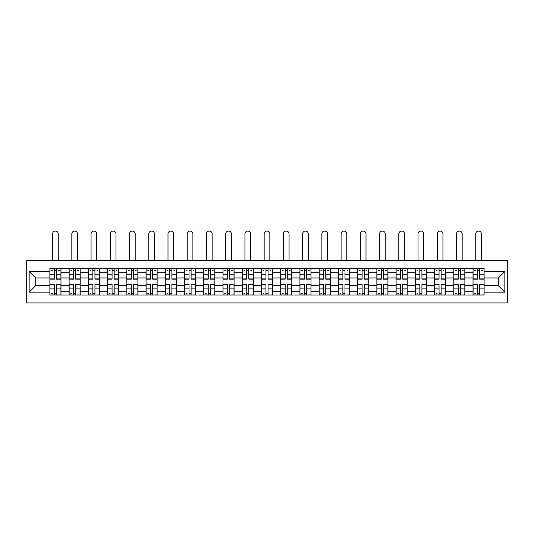 <?xml version="1.0" encoding="UTF-8"?>
<svg xmlns="http://www.w3.org/2000/svg" width="534" height="534" viewBox="0 0 534 534"><rect width="100%" height="100%" fill="white"/><g stroke="black" fill="none" stroke-linecap="round" stroke-linejoin="round"><path stroke-width="0.8" d="M26.7 302.938L507.3 302.938L507.3 260.652L26.7 260.652L26.7 302.938M69.113 295.048L69.113 272.3L60.976 272.3L60.976 295.048M60.976 272.3L60.976 268.542M69.113 272.3L69.113 268.542M80.207 268.542L80.207 295.048M88.35 295.048L88.35 268.542M99.444 268.542L99.444 295.048M107.581 295.048L107.581 268.542M118.675 268.542L118.675 295.048M126.812 295.048L126.812 268.542M137.912 268.542L137.912 295.048M146.049 295.048L146.049 268.542M157.143 268.542L157.143 295.048M165.28 295.048L165.28 268.542M176.38 268.542L176.38 295.048M184.517 295.048L184.517 268.542M195.611 268.542L195.611 295.048M203.748 295.048L203.748 268.542M214.848 268.542L214.848 295.048M222.985 295.048L222.985 268.542M234.079 268.542L234.079 295.048M242.216 295.048L242.216 268.542M253.316 268.542L253.316 295.048M261.453 295.048L261.453 268.542M272.547 268.542L272.547 295.048M280.684 295.048L280.684 268.542M291.784 268.542L291.784 295.048M299.921 295.048L299.921 268.542M311.015 268.542L311.015 295.048M319.152 295.048L319.152 268.542M330.252 268.542L330.252 295.048M338.389 295.048L338.389 268.542M349.483 268.542L349.483 295.048M357.62 295.048L357.62 268.542M368.72 268.542L368.72 295.048M376.857 295.048L376.857 268.542M387.951 268.542L387.951 295.048M396.088 295.048L396.088 268.542M407.188 268.542L407.188 295.048M415.325 295.048L415.325 268.542M426.419 268.542L426.419 295.048M434.556 295.048L434.556 268.542M445.65 268.542L445.65 295.048M453.793 295.048L453.793 268.542M464.887 268.542L464.887 295.048M473.024 295.048L473.024 268.542M473.024 285.617L464.887 285.617M453.793 285.617L445.65 285.617M434.556 285.617L426.419 285.617M415.325 285.617L407.188 285.617M396.088 285.617L387.951 285.617M376.857 285.617L368.72 285.617M357.62 285.617L349.483 285.617M338.389 285.617L330.252 285.617M319.152 285.617L311.015 285.617M299.921 285.617L291.784 285.617M280.684 285.617L272.547 285.617M261.453 285.617L253.316 285.617M242.216 285.617L234.079 285.617M222.985 285.617L214.848 285.617M203.748 285.617L195.611 285.617M184.517 285.617L176.38 285.617M165.28 285.617L157.143 285.617M146.049 285.617L137.912 285.617M126.812 285.617L118.675 285.617M107.581 285.617L99.444 285.617M88.35 285.617L80.207 285.617M69.113 285.617L60.976 285.617M473.024 277.974L464.887 277.974M453.793 277.974L445.65 277.974M434.556 277.974L426.419 277.974M415.325 277.974L407.188 277.974M396.088 277.974L387.951 277.974M376.857 277.974L368.72 277.974M357.62 277.974L349.483 277.974M338.389 277.974L330.252 277.974M319.152 277.974L311.015 277.974M299.921 277.974L291.784 277.974M280.684 277.974L272.547 277.974M261.453 277.974L253.316 277.974M242.216 277.974L234.079 277.974M222.985 277.974L214.848 277.974M203.748 277.974L195.611 277.974M184.517 277.974L176.38 277.974M165.28 277.974L157.143 277.974M146.049 277.974L137.912 277.974M126.812 277.974L118.675 277.974M107.581 277.974L99.444 277.974M88.35 277.974L80.207 277.974M69.113 277.974L60.976 277.974M35.698 285.617L49.882 285.617L49.882 277.974L35.698 277.974L35.698 285.617L29.163 292.151L29.163 271.439L49.882 271.439L49.882 277.974M484.118 277.974L484.118 285.617L498.302 285.617L498.302 277.974L484.118 277.974L484.118 268.542L49.882 268.542L49.882 271.439M484.118 271.439L504.837 271.439L504.837 292.151L484.118 292.151L484.118 285.617M49.882 285.617L49.882 295.048L484.118 295.048L484.118 292.151M49.882 292.151L29.163 292.151M56.477 293.199L54.381 293.199M54.381 270.391L56.477 270.391M75.708 293.199L73.612 293.199M73.612 270.391L75.708 270.391M94.945 293.199L92.849 293.199M92.849 270.391L94.945 270.391M114.176 293.199L112.08 293.199M112.08 270.391L114.176 270.391M133.413 293.199L131.317 293.199M131.317 270.391L133.413 270.391M152.644 293.199L150.548 293.199M150.548 270.391L152.644 270.391M171.881 293.199L169.785 293.199M169.785 270.391L171.881 270.391M191.112 293.199L189.016 293.199M189.016 270.391L191.112 270.391M210.349 293.199L208.253 293.199M208.253 270.391L210.349 270.391M229.58 293.199L227.484 293.199M227.484 270.391L229.58 270.391M248.817 293.199L246.721 293.199M246.721 270.391L248.817 270.391M268.048 293.199L265.952 293.199M265.952 270.391L268.048 270.391M287.279 293.199L285.183 293.199M285.183 270.391L287.279 270.391M306.516 293.199L304.42 293.199M304.42 270.391L306.516 270.391M325.747 293.199L323.651 293.199M323.651 270.391L325.747 270.391M344.984 293.199L342.888 293.199M342.888 270.391L344.984 270.391M364.215 293.199L362.119 293.199M362.119 270.391L364.215 270.391M383.452 293.199L381.356 293.199M381.356 270.391L383.452 270.391M402.683 293.199L400.587 293.199M400.587 270.391L402.683 270.391M421.92 293.199L419.824 293.199M419.824 270.391L421.92 270.391M441.151 293.199L439.055 293.199M439.055 270.391L441.151 270.391M460.388 293.199L458.292 293.199M458.292 270.391L460.388 270.391M479.619 293.199L477.523 293.199M477.523 270.391L479.619 270.391M29.163 271.439L35.698 277.974M498.302 285.617L504.837 292.151M498.302 277.974L504.837 271.439M58.266 260.652L58.266 233.899A2.837 2.837 90 0 0 55.429 231.062A2.837 2.837 90 0 0 52.592 233.899L52.592 260.652M56.477 279.142L56.477 268.662L60.916 268.662L60.916 279.142L56.477 279.142M54.381 270.264L56.477 270.264M51.544 270.264L52.405 270.264M58.446 270.264L59.314 270.264M54.381 268.662L49.942 268.662L49.942 279.142L54.381 279.142L54.381 268.662L56.477 268.662M54.381 284.448L54.381 294.928L49.942 294.928L49.942 284.448L54.381 284.448M56.477 293.326L54.381 293.326M52.405 293.326L51.544 293.326M58.446 294.928L60.916 294.928L60.916 284.448L56.477 284.448L56.477 294.928L54.381 294.928M60.916 294.928L56.477 294.928M77.497 260.652L77.497 233.899A2.837 2.837 78.9 0 0 74.66 231.062A2.837 2.837 78.9 0 0 71.823 233.899L71.823 260.652M75.708 279.142L75.708 268.662L80.147 268.662L80.147 279.142L75.708 279.142M73.612 270.264L75.708 270.264M70.775 270.264L71.643 270.264M77.684 270.264L78.545 270.264M73.612 268.662L69.173 268.662L69.173 279.142L73.612 279.142L73.612 268.662L75.708 268.662M96.734 260.652L96.734 233.899A2.837 2.837 78.9 0 0 93.897 231.062A2.837 2.837 78.9 0 0 91.06 233.899L91.06 260.652M94.945 279.142L94.945 268.662L99.384 268.662L99.384 279.142L94.945 279.142M92.849 270.264L94.945 270.264M90.012 270.264L90.873 270.264M96.914 270.264L97.782 270.264M92.849 268.662L88.41 268.662L88.41 279.142L92.849 279.142L92.849 268.662L94.945 268.662M73.612 284.709L69.173 284.448L73.612 284.448L73.612 294.928L69.173 294.928L71.643 294.928M69.173 284.709L69.173 294.928M75.708 293.326L73.612 293.326M71.643 293.326L70.775 293.326M77.684 294.928L80.147 294.928L80.147 284.448L75.708 284.448L75.708 294.928L71.823 294.928M80.147 294.928L77.497 294.928M92.849 284.709L88.41 284.448L92.849 284.448L92.849 294.928L88.41 294.928L90.873 294.928M88.41 284.709L88.41 294.928M94.945 293.326L92.849 293.326M90.873 293.326L90.012 293.326M96.914 294.928L99.384 294.928L99.384 284.448L94.945 284.448L94.945 294.928L91.06 294.928M99.384 294.928L96.734 294.928M115.965 260.652L115.965 233.899A2.837 2.837 78.9 0 0 113.128 231.062A2.837 2.837 78.9 0 0 110.291 233.899L110.291 260.652M114.176 279.142L114.176 268.662L118.615 268.662L118.615 279.142L114.176 279.142M112.08 270.264L114.176 270.264M109.243 270.264L110.111 270.264M116.152 270.264L117.013 270.264M112.08 268.662L107.641 268.662L107.641 279.142L112.08 279.142L112.08 268.662L114.176 268.662M135.195 260.652L135.195 233.899A2.837 2.837 78.9 0 0 132.365 231.062A2.837 2.837 78.9 0 0 129.528 233.899L129.528 260.652M133.413 279.142L133.413 268.662L137.852 268.662L137.852 279.142L133.413 279.142M131.317 270.264L133.413 270.264M128.48 270.264L129.341 270.264M135.382 270.264L136.243 270.264M131.317 268.662L126.878 268.662L126.878 279.142L131.317 279.142L131.317 268.662L133.413 268.662M154.433 260.652L154.433 233.899A2.837 2.837 78.9 0 0 151.596 231.062A2.837 2.837 78.9 0 0 148.759 233.899L148.759 260.652M152.644 279.142L152.644 268.662L157.083 268.662L157.083 279.142L152.644 279.142M150.548 270.264L152.644 270.264M147.711 270.264L148.579 270.264M154.62 270.264L155.481 270.264M150.548 268.662L146.109 268.662L146.109 279.142L150.548 279.142L150.548 268.662L152.644 268.662M112.08 284.709L107.641 284.448L112.08 284.448L112.08 294.928L107.641 294.928L110.111 294.928M107.641 284.709L107.641 294.928M114.176 293.326L112.08 293.326M110.111 293.326L109.243 293.326M116.152 294.928L118.615 294.928L118.615 284.448L114.176 284.448L114.176 294.928L110.291 294.928M118.615 294.928L115.965 294.928M131.317 284.709L126.878 284.448L131.317 284.448L131.317 294.928L126.878 294.928L129.341 294.928M126.878 284.709L126.878 294.928M133.413 293.326L131.317 293.326M129.341 293.326L128.48 293.326M135.382 294.928L137.852 294.928L137.852 284.448L133.413 284.448L133.413 294.928L129.528 294.928M137.852 294.928L135.195 294.928M150.548 284.709L146.109 284.448L150.548 284.448L150.548 294.928L146.109 294.928L148.579 294.928M146.109 284.709L146.109 294.928M152.644 293.326L150.548 293.326M148.579 293.326L147.711 293.326M154.62 294.928L157.083 294.928L157.083 284.448L152.644 284.448L152.644 294.928L148.759 294.928M157.083 294.928L154.433 294.928M173.663 260.652L173.663 233.899A2.837 2.837 78.9 0 0 170.833 231.062A2.837 2.837 78.9 0 0 167.996 233.899L167.996 260.652M171.881 279.142L171.881 268.662L176.32 268.662L176.32 279.142L171.881 279.142M169.785 270.264L171.881 270.264M166.948 270.264L167.809 270.264M173.85 270.264L174.711 270.264M169.785 268.662L165.346 268.662L165.346 279.142L169.785 279.142L169.785 268.662L171.881 268.662M169.785 284.709L165.346 284.448L169.785 284.448L169.785 294.928L165.346 294.928L167.809 294.928M165.346 284.709L165.346 294.928M171.881 293.326L169.785 293.326M167.809 293.326L166.948 293.326M173.85 294.928L176.32 294.928L176.32 284.448L171.881 284.448L171.881 294.928L167.996 294.928M176.32 294.928L173.663 294.928M192.901 260.652L192.901 233.899A2.837 2.837 78.9 0 0 190.064 231.062A2.837 2.837 78.9 0 0 187.227 233.899L187.227 260.652M191.112 279.142L191.112 268.662L195.551 268.662L195.551 279.142L191.112 279.142M189.016 270.264L191.112 270.264M186.179 270.264L187.047 270.264M193.088 270.264L193.949 270.264M189.016 268.662L184.577 268.662L184.577 279.142L189.016 279.142L189.016 268.662L191.112 268.662M189.016 284.709L184.577 284.448L189.016 284.448L189.016 294.928L184.577 294.928L187.047 294.928M184.577 284.709L184.577 294.928M191.112 293.326L189.016 293.326M187.047 293.326L186.179 293.326M193.088 294.928L195.551 294.928L195.551 284.448L191.112 284.448L191.112 294.928L187.227 294.928M195.551 294.928L192.901 294.928M212.131 260.652L212.131 233.899A2.837 2.837 78.9 0 0 209.301 231.062A2.837 2.837 78.9 0 0 206.464 233.899L206.464 260.652M210.349 279.142L210.349 268.662L214.788 268.662L214.788 279.142L210.349 279.142M208.253 270.264L210.349 270.264M205.416 270.264L206.278 270.264M212.318 270.264L213.179 270.264M208.253 268.662L203.814 268.662L203.814 279.142L208.253 279.142L208.253 268.662L210.349 268.662M208.253 284.709L203.814 284.448L208.253 284.448L208.253 294.928L203.814 294.928L206.278 294.928M203.814 284.709L203.814 294.928M210.349 293.326L208.253 293.326M206.278 293.326L205.416 293.326M212.318 294.928L214.788 294.928L214.788 284.448L210.349 284.448L210.349 294.928L206.464 294.928M214.788 294.928L212.131 294.928M231.369 260.652L231.369 233.899A2.837 2.837 78.9 0 0 228.532 231.062A2.837 2.837 78.9 0 0 225.695 233.899L225.695 260.652M229.58 279.142L229.58 268.662L234.019 268.662L234.019 279.142L229.58 279.142M227.484 270.264L229.58 270.264M224.647 270.264L225.515 270.264M231.556 270.264L232.417 270.264M227.484 268.662L223.045 268.662L223.045 279.142L227.484 279.142L227.484 268.662L229.58 268.662M227.484 284.709L223.045 284.448L227.484 284.448L227.484 294.928L223.045 294.928L225.515 294.928M223.045 284.709L223.045 294.928M229.58 293.326L227.484 293.326M225.515 293.326L224.647 293.326M231.556 294.928L234.019 294.928L234.019 284.448L229.58 284.448L229.58 294.928L225.695 294.928M234.019 294.928L231.369 294.928M250.6 260.652L250.6 233.899A2.837 2.837 78.9 0 0 247.769 231.062A2.837 2.837 78.9 0 0 244.932 233.899L244.932 260.652M248.817 279.142L248.817 268.662L253.249 268.662L253.249 279.142L248.817 279.142M246.721 270.264L248.817 270.264M243.884 270.264L244.746 270.264M250.786 270.264L251.647 270.264M246.721 268.662L242.282 268.662L242.282 279.142L246.721 279.142L246.721 268.662L248.817 268.662M246.721 284.709L242.282 284.448L246.721 284.448L246.721 294.928L242.282 294.928L244.746 294.928M242.282 284.709L242.282 294.928M248.817 293.326L246.721 293.326M244.746 293.326L243.884 293.326M250.786 294.928L253.249 294.928L253.249 284.448L248.817 284.448L248.817 294.928L244.932 294.928M253.249 294.928L250.6 294.928M269.837 260.652L269.837 233.899A2.837 2.837 78.9 0 0 267 231.062A2.837 2.837 78.9 0 0 264.163 233.899L264.163 260.652M268.048 279.142L268.048 268.662L272.487 268.662L272.487 279.142L268.048 279.142M265.952 270.264L268.048 270.264M263.115 270.264L263.976 270.264M270.024 270.264L270.885 270.264M265.952 268.662L261.513 268.662L261.513 279.142L265.952 279.142L265.952 268.662L268.048 268.662M265.952 284.709L261.513 284.448L265.952 284.448L265.952 294.928L261.513 294.928L263.976 294.928M261.513 284.709L261.513 294.928M268.048 293.326L265.952 293.326M263.976 293.326L263.115 293.326M270.024 294.928L272.487 294.928L272.487 284.448L268.048 284.448L268.048 294.928L264.163 294.928M272.487 294.928L269.837 294.928M289.068 260.652L289.068 233.899A2.837 2.837 78.9 0 0 286.231 231.062A2.837 2.837 78.9 0 0 283.4 233.899L283.4 260.652M287.279 279.142L287.279 268.662L291.718 268.662L291.718 279.142L287.279 279.142M285.183 270.264L287.279 270.264M282.353 270.264L283.214 270.264M289.254 270.264L290.116 270.264M285.183 268.662L280.75 268.662L280.75 279.142L285.183 279.142L285.183 268.662L287.279 268.662M285.183 284.709L280.75 284.448L285.183 284.448L285.183 294.928L280.75 294.928L283.214 294.928M280.75 284.709L280.75 294.928M287.279 293.326L285.183 293.326M283.214 293.326L282.353 293.326M289.254 294.928L291.718 294.928L291.718 284.448L287.279 284.448L287.279 294.928L283.4 294.928M291.718 294.928L289.068 294.928M308.305 260.652L308.305 233.899A2.837 2.837 78.9 0 0 305.468 231.062A2.837 2.837 78.9 0 0 302.631 233.899L302.631 260.652M306.516 279.142L306.516 268.662L310.955 268.662L310.955 279.142L306.516 279.142M304.42 270.264L306.516 270.264M301.583 270.264L302.444 270.264M308.485 270.264L309.353 270.264M304.42 268.662L299.981 268.662L299.981 279.142L304.42 279.142L304.42 268.662L306.516 268.662M304.42 284.709L299.981 284.448L304.42 284.448L304.42 294.928L299.981 294.928L302.444 294.928M299.981 284.709L299.981 294.928M306.516 293.326L304.42 293.326M302.444 293.326L301.583 293.326M308.485 294.928L310.955 294.928L310.955 284.448L306.516 284.448L306.516 294.928L302.631 294.928M310.955 294.928L308.305 294.928M327.536 260.652L327.536 233.899A2.837 2.837 78.9 0 0 324.699 231.062A2.837 2.837 78.9 0 0 321.868 233.899L321.868 260.652M325.747 279.142L325.747 268.662L330.186 268.662L330.186 279.142L325.747 279.142M323.651 270.264L325.747 270.264M320.821 270.264L321.682 270.264M327.722 270.264L328.584 270.264M323.651 268.662L319.212 268.662L319.212 279.142L323.651 279.142L323.651 268.662L325.747 268.662M323.651 284.709L319.212 284.448L323.651 284.448L323.651 294.928L319.212 294.928L321.682 294.928M319.212 284.709L319.212 294.928M325.747 293.326L323.651 293.326M321.682 293.326L320.821 293.326M327.722 294.928L330.186 294.928L330.186 284.448L325.747 284.448L325.747 294.928L321.868 294.928M330.186 294.928L327.536 294.928M346.773 260.652L346.773 233.899A2.837 2.837 78.9 0 0 343.936 231.062A2.837 2.837 78.9 0 0 341.099 233.899L341.099 260.652M344.984 279.142L344.984 268.662L349.423 268.662L349.423 279.142L344.984 279.142M342.888 270.264L344.984 270.264M340.051 270.264L340.912 270.264M346.953 270.264L347.821 270.264M342.888 268.662L338.449 268.662L338.449 279.142L342.888 279.142L342.888 268.662L344.984 268.662M342.888 284.709L338.449 284.448L342.888 284.448L342.888 294.928L338.449 294.928L340.912 294.928M338.449 284.709L338.449 294.928M344.984 293.326L342.888 293.326M340.912 293.326L340.051 293.326M346.953 294.928L349.423 294.928L349.423 284.448L344.984 284.448L344.984 294.928L341.099 294.928M349.423 294.928L346.773 294.928M366.004 260.652L366.004 233.899A2.837 2.837 78.9 0 0 363.167 231.062A2.837 2.837 78.9 0 0 360.337 233.899L360.337 260.652M364.215 279.142L364.215 268.662L368.654 268.662L368.654 279.142L364.215 279.142M362.119 270.264L364.215 270.264M359.289 270.264L360.15 270.264M366.19 270.264L367.052 270.264M362.119 268.662L357.68 268.662L357.68 279.142L362.119 279.142L362.119 268.662L364.215 268.662M362.119 284.709L357.68 284.448L362.119 284.448L362.119 294.928L357.68 294.928L360.15 294.928M357.68 284.709L357.68 294.928M364.215 293.326L362.119 293.326M360.15 293.326L359.289 293.326M366.19 294.928L368.654 294.928L368.654 284.448L364.215 284.448L364.215 294.928L360.337 294.928M368.654 294.928L366.004 294.928M385.241 260.652L385.241 233.899A2.837 2.837 78.9 0 0 382.404 231.062A2.837 2.837 78.9 0 0 379.567 233.899L379.567 260.652M383.452 279.142L383.452 268.662L387.891 268.662L387.891 279.142L383.452 279.142M381.356 270.264L383.452 270.264M378.519 270.264L379.38 270.264M385.421 270.264L386.289 270.264M381.356 268.662L376.917 268.662L376.917 279.142L381.356 279.142L381.356 268.662L383.452 268.662M381.356 284.709L376.917 284.448L381.356 284.448L381.356 294.928L376.917 294.928L379.38 294.928M376.917 284.709L376.917 294.928M383.452 293.326L381.356 293.326M379.38 293.326L378.519 293.326M385.421 294.928L387.891 294.928L387.891 284.448L383.452 284.448L383.452 294.928L379.567 294.928M387.891 294.928L385.241 294.928M404.472 260.652L404.472 233.899A2.837 2.837 78.9 0 0 401.635 231.062A2.837 2.837 78.9 0 0 398.805 233.899L398.805 260.652M402.683 279.142L402.683 268.662L407.122 268.662L407.122 279.142L402.683 279.142M400.587 270.264L402.683 270.264M397.757 270.264L398.618 270.264M404.659 270.264L405.52 270.264M400.587 268.662L396.148 268.662L396.148 279.142L400.587 279.142L400.587 268.662L402.683 268.662M400.587 284.709L396.148 284.448L400.587 284.448L400.587 294.928L396.148 294.928L398.618 294.928M396.148 284.709L396.148 294.928M402.683 293.326L400.587 293.326M398.618 293.326L397.757 293.326M404.659 294.928L407.122 294.928L407.122 284.448L402.683 284.448L402.683 294.928L398.805 294.928M407.122 294.928L404.472 294.928M423.709 260.652L423.709 233.899A2.837 2.837 78.9 0 0 420.872 231.062A2.837 2.837 78.9 0 0 418.035 233.899L418.035 260.652M421.92 279.142L421.92 268.662L426.359 268.662L426.359 279.142L421.92 279.142M419.824 270.264L421.92 270.264M416.987 270.264L417.848 270.264M423.889 270.264L424.757 270.264M419.824 268.662L415.385 268.662L415.385 279.142L419.824 279.142L419.824 268.662L421.92 268.662M419.824 284.709L415.385 284.448L419.824 284.448L419.824 294.928L415.385 294.928L417.848 294.928M415.385 284.709L415.385 294.928M421.92 293.326L419.824 293.326M417.848 293.326L416.987 293.326M423.889 294.928L426.359 294.928L426.359 284.448L421.92 284.448L421.92 294.928L418.035 294.928M426.359 294.928L423.709 294.928M442.94 260.652L442.94 233.899A2.837 2.837 78.9 0 0 440.103 231.062A2.837 2.837 78.9 0 0 437.266 233.899L437.266 260.652M441.151 279.142L441.151 268.662L445.59 268.662L445.59 279.142L441.151 279.142M439.055 270.264L441.151 270.264M436.218 270.264L437.086 270.264M443.127 270.264L443.988 270.264M439.055 268.662L434.616 268.662L434.616 279.142L439.055 279.142L439.055 268.662L441.151 268.662M439.055 284.709L434.616 284.448L439.055 284.448L439.055 294.928L434.616 294.928L437.086 294.928M434.616 284.709L434.616 294.928M441.151 293.326L439.055 293.326M437.086 293.326L436.218 293.326M443.127 294.928L445.59 294.928L445.59 284.448L441.151 284.448L441.151 294.928L437.266 294.928M445.59 294.928L442.94 294.928M462.177 260.652L462.177 233.899A2.837 2.837 78.9 0 0 459.34 231.062A2.837 2.837 78.9 0 0 456.503 233.899L456.503 260.652M460.388 279.142L460.388 268.662L464.827 268.662L464.827 279.142L460.388 279.142M458.292 270.264L460.388 270.264M455.455 270.264L456.316 270.264M462.357 270.264L463.225 270.264M458.292 268.662L453.853 268.662L453.853 279.142L458.292 279.142L458.292 268.662L460.388 268.662M458.292 284.709L453.853 284.448L458.292 284.448L458.292 294.928L453.853 294.928L456.316 294.928M453.853 284.709L453.853 294.928M460.388 293.326L458.292 293.326M456.316 293.326L455.455 293.326M462.357 294.928L464.827 294.928L464.827 284.448L460.388 284.448L460.388 294.928L456.503 294.928M464.827 294.928L462.177 294.928M481.408 260.652L481.408 233.899A2.837 2.837 78.9 0 0 478.571 231.062A2.837 2.837 78.9 0 0 475.734 233.899L475.734 260.652M479.619 279.142L479.619 268.662L484.058 268.662L484.058 279.142L479.619 279.142M477.523 270.264L479.619 270.264M474.686 270.264L475.554 270.264M481.595 270.264L482.456 270.264M477.523 268.662L473.084 268.662L473.084 279.142L477.523 279.142L477.523 268.662L479.619 268.662M477.523 284.709L473.084 284.448L477.523 284.448L477.523 294.928L473.084 294.928L475.554 294.928M473.084 284.709L473.084 294.928M479.619 293.326L477.523 293.326M475.554 293.326L474.686 293.326M481.595 294.928L484.058 294.928L484.058 284.448L479.619 284.448L479.619 294.928L475.734 294.928M484.058 294.928L481.408 294.928M453.793 272.3L445.65 272.3M434.556 272.3L426.419 272.3M415.325 272.3L407.188 272.3M396.088 272.3L387.951 272.3M376.857 272.3L368.72 272.3M357.62 272.3L349.483 272.3M338.389 272.3L330.252 272.3M319.152 272.3L311.015 272.3M299.921 272.3L291.784 272.3M280.684 272.3L272.547 272.3M261.453 272.3L253.316 272.3M242.216 272.3L234.079 272.3M222.985 272.3L214.848 272.3M203.748 272.3L195.611 272.3M184.517 272.3L176.38 272.3M165.28 272.3L157.143 272.3M146.049 272.3L137.912 272.3M126.812 272.3L118.675 272.3M107.581 272.3L99.444 272.3M88.35 272.3L80.207 272.3M473.024 272.3L464.887 272.3M453.793 291.29L445.65 291.29M434.556 291.29L426.419 291.29M415.325 291.29L407.188 291.29M396.088 291.29L387.951 291.29M376.857 291.29L368.72 291.29M357.62 291.29L349.483 291.29M338.389 291.29L330.252 291.29M319.152 291.29L311.015 291.29M299.921 291.29L291.784 291.29M280.684 291.29L272.547 291.29M261.453 291.29L253.316 291.29M242.216 291.29L234.079 291.29M222.985 291.29L214.848 291.29M203.748 291.29L195.611 291.29M184.517 291.29L176.38 291.29M165.28 291.29L157.143 291.29M146.049 291.29L137.912 291.29M126.812 291.29L118.675 291.29M107.581 291.29L99.444 291.29M88.35 291.29L80.207 291.29M69.113 291.29L60.976 291.29M473.024 291.29L464.887 291.29M56.477 278.882L60.916 278.882M56.477 274.723L60.916 274.723M49.942 278.882L54.381 278.882M49.942 274.723L54.381 274.723M54.381 284.709L49.942 284.709M54.381 288.867L49.942 288.867M60.916 284.709L56.477 284.709M60.916 288.867L56.477 288.867M75.708 278.882L80.147 278.882M75.708 274.723L80.147 274.723M69.173 278.882L73.612 278.882M69.173 274.723L73.612 274.723M94.945 278.882L99.384 278.882M94.945 274.723L99.384 274.723M88.41 278.882L92.849 278.882M88.41 274.723L92.849 274.723M73.612 288.867L69.173 288.867M80.147 284.709L75.708 284.709M80.147 288.867L75.708 288.867M92.849 288.867L88.41 288.867M99.384 284.709L94.945 284.709M99.384 288.867L94.945 288.867M114.176 278.882L118.615 278.882M114.176 274.723L118.615 274.723M107.641 278.882L112.08 278.882M107.641 274.723L112.08 274.723M133.413 278.882L137.852 278.882M133.413 274.723L137.852 274.723M126.878 278.882L131.317 278.882M126.878 274.723L131.317 274.723M152.644 278.882L157.083 278.882M152.644 274.723L157.083 274.723M146.109 278.882L150.548 278.882M146.109 274.723L150.548 274.723M112.08 288.867L107.641 288.867M118.615 284.709L114.176 284.709M118.615 288.867L114.176 288.867M131.317 288.867L126.878 288.867M137.852 284.709L133.413 284.709M137.852 288.867L133.413 288.867M150.548 288.867L146.109 288.867M157.083 284.709L152.644 284.709M157.083 288.867L152.644 288.867M171.881 278.882L176.32 278.882M171.881 274.723L176.32 274.723M165.346 278.882L169.785 278.882M165.346 274.723L169.785 274.723M169.785 288.867L165.346 288.867M176.32 284.709L171.881 284.709M176.32 288.867L171.881 288.867M191.112 278.882L195.551 278.882M191.112 274.723L195.551 274.723M184.577 278.882L189.016 278.882M184.577 274.723L189.016 274.723M189.016 288.867L184.577 288.867M195.551 284.709L191.112 284.709M195.551 288.867L191.112 288.867M210.349 278.882L214.788 278.882M210.349 274.723L214.788 274.723M203.814 278.882L208.253 278.882M203.814 274.723L208.253 274.723M208.253 288.867L203.814 288.867M214.788 284.709L210.349 284.709M214.788 288.867L210.349 288.867M229.58 278.882L234.019 278.882M229.58 274.723L234.019 274.723M223.045 278.882L227.484 278.882M223.045 274.723L227.484 274.723M227.484 288.867L223.045 288.867M234.019 284.709L229.58 284.709M234.019 288.867L229.58 288.867M248.817 278.882L253.249 278.882M248.817 274.723L253.249 274.723M242.282 278.882L246.721 278.882M242.282 274.723L246.721 274.723M246.721 288.867L242.282 288.867M253.249 284.709L248.817 284.709M253.249 288.867L248.817 288.867M268.048 278.882L272.487 278.882M268.048 274.723L272.487 274.723M261.513 278.882L265.952 278.882M261.513 274.723L265.952 274.723M265.952 288.867L261.513 288.867M272.487 284.709L268.048 284.709M272.487 288.867L268.048 288.867M287.279 278.882L291.718 278.882M287.279 274.723L291.718 274.723M280.75 278.882L285.183 278.882M280.75 274.723L285.183 274.723M285.183 288.867L280.75 288.867M291.718 284.709L287.279 284.709M291.718 288.867L287.279 288.867M306.516 278.882L310.955 278.882M306.516 274.723L310.955 274.723M299.981 278.882L304.42 278.882M299.981 274.723L304.42 274.723M304.42 288.867L299.981 288.867M310.955 284.709L306.516 284.709M310.955 288.867L306.516 288.867M325.747 278.882L330.186 278.882M325.747 274.723L330.186 274.723M319.212 278.882L323.651 278.882M319.212 274.723L323.651 274.723M323.651 288.867L319.212 288.867M330.186 284.709L325.747 284.709M330.186 288.867L325.747 288.867M344.984 278.882L349.423 278.882M344.984 274.723L349.423 274.723M338.449 278.882L342.888 278.882M338.449 274.723L342.888 274.723M342.888 288.867L338.449 288.867M349.423 284.709L344.984 284.709M349.423 288.867L344.984 288.867M364.215 278.882L368.654 278.882M364.215 274.723L368.654 274.723M357.68 278.882L362.119 278.882M357.68 274.723L362.119 274.723M362.119 288.867L357.68 288.867M368.654 284.709L364.215 284.709M368.654 288.867L364.215 288.867M383.452 278.882L387.891 278.882M383.452 274.723L387.891 274.723M376.917 278.882L381.356 278.882M376.917 274.723L381.356 274.723M381.356 288.867L376.917 288.867M387.891 284.709L383.452 284.709M387.891 288.867L383.452 288.867M402.683 278.882L407.122 278.882M402.683 274.723L407.122 274.723M396.148 278.882L400.587 278.882M396.148 274.723L400.587 274.723M400.587 288.867L396.148 288.867M407.122 284.709L402.683 284.709M407.122 288.867L402.683 288.867M421.92 278.882L426.359 278.882M421.92 274.723L426.359 274.723M415.385 278.882L419.824 278.882M415.385 274.723L419.824 274.723M419.824 288.867L415.385 288.867M426.359 284.709L421.92 284.709M426.359 288.867L421.92 288.867M441.151 278.882L445.59 278.882M441.151 274.723L445.59 274.723M434.616 278.882L439.055 278.882M434.616 274.723L439.055 274.723M439.055 288.867L434.616 288.867M445.59 284.709L441.151 284.709M445.59 288.867L441.151 288.867M460.388 278.882L464.827 278.882M460.388 274.723L464.827 274.723M453.853 278.882L458.292 278.882M453.853 274.723L458.292 274.723M458.292 288.867L453.853 288.867M464.827 284.709L460.388 284.709M464.827 288.867L460.388 288.867M479.619 278.882L484.058 278.882M479.619 274.723L484.058 274.723M473.084 278.882L477.523 278.882M473.084 274.723L477.523 274.723M477.523 288.867L473.084 288.867M484.058 284.709L479.619 284.709M484.058 288.867L479.619 288.867"/></g></svg>
